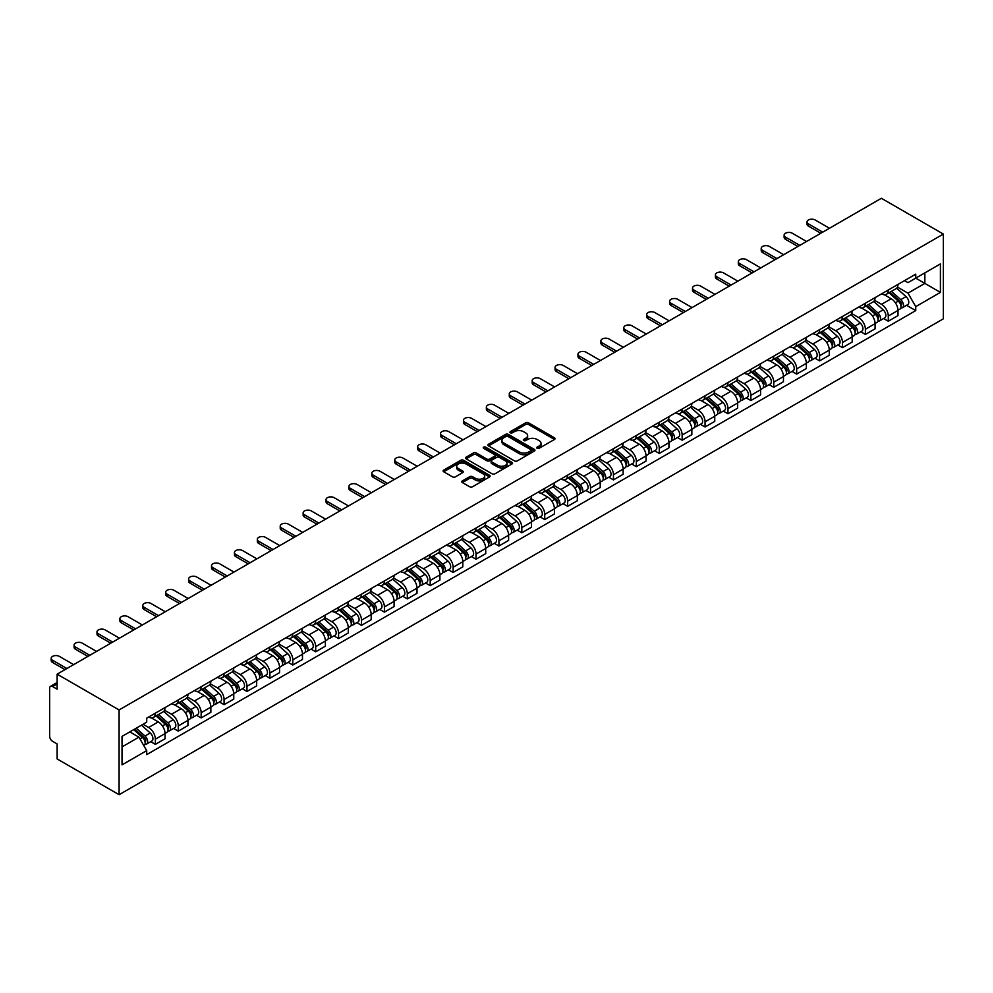 <?xml version="1.0" encoding="UTF-8"?>
<svg xmlns="http://www.w3.org/2000/svg" width="993" height="993" viewBox="0 0 993 993"><rect width="100%" height="100%" fill="white"/><g stroke="black" fill="none" stroke-linecap="round" stroke-linejoin="round"><path stroke-width="1.49" d="M537.139 448.29A1.427 0.819 0 0 0 539.149 448.29L554.466 439.452A2.036 1.179 0 0 0 555.062 438.621A2.036 1.179 0 0 0 554.466 437.789L528.524 422.807A2.036 1.179 0 0 0 525.645 422.807L510.328 431.657A1.427 0.819 0 0 0 512.351 432.811L514.337 431.67A6.517 3.761 0 0 1 523.559 431.67L525.719 432.923A6.517 3.761 0 0 1 527.631 435.579A6.517 3.761 0 0 1 525.719 438.248L523.733 439.39A1.427 0.819 0 0 0 525.756 440.557L527.73 439.415A6.517 3.761 0 0 1 536.952 439.415L539.125 440.656A6.517 3.761 0 0 1 541.024 443.325A6.517 3.761 0 0 1 539.125 445.981L537.139 447.123A1.427 0.819 0 0 0 537.139 448.29L537.139 447.123M462.378 480.885A2.036 1.179 0 0 0 461.782 481.717A2.036 1.179 0 0 0 462.378 482.548L469.652 486.756A2.036 1.179 0 0 0 472.544 486.756L489.549 476.938A2.036 1.179 0 0 0 490.145 476.106A2.036 1.179 0 0 0 489.549 475.275L463.607 460.293A2.036 1.179 0 0 0 460.715 460.293L443.71 470.111A2.036 1.179 0 0 0 443.114 470.943A2.036 1.179 0 0 0 443.71 471.774L452.51 476.851A2.036 1.179 0 0 0 455.39 476.851L462.664 472.656A2.036 1.179 0 0 0 463.259 471.824A2.036 1.179 0 0 0 462.664 470.98L458.307 468.473A5.449 3.153 0 0 1 456.706 466.238A5.449 3.153 0 0 1 460.069 463.334A5.449 3.153 0 0 1 466.015 464.016L483.094 473.872A5.449 3.153 0 0 1 484.696 476.106A5.449 3.153 0 0 1 481.32 479.011A5.449 3.153 0 0 1 475.386 478.328L472.544 476.69A2.036 1.179 0 0 0 469.652 476.69L462.378 480.885L462.378 482.548M119.098 709.945L57.135 674.173L881.387 198.29L943.35 234.063L119.098 709.945L119.098 794.71L943.35 318.827L943.35 234.063M514.473 460.876A2.036 1.179 0 0 0 517.353 460.876L534.358 451.058A2.036 1.179 0 0 0 534.954 450.226A2.036 1.179 0 0 0 534.358 449.395L508.428 434.413A2.036 1.179 0 0 0 505.536 434.413L488.531 444.231A2.036 1.179 0 0 0 487.935 445.063A2.036 1.179 0 0 0 488.531 445.894L514.473 460.876M484.137 448.6A1.427 0.819 0 0 1 485.577 448.799L485.577 447.111L511.954 462.328A2.036 1.179 0 0 1 512.549 463.16A2.036 1.179 0 0 1 511.954 463.992L494.948 473.81A2.036 1.179 0 0 1 492.069 473.81L466.127 458.84L473.4 454.67L473.4 452.969L466.127 457.177A2.036 1.179 0 0 0 465.531 458.009A2.036 1.179 0 0 0 466.127 458.84L466.127 457.177M473.4 454.67A2.036 1.179 0 0 1 476.28 454.67L476.28 452.969A2.036 1.179 0 0 0 473.4 452.969M476.28 452.969L486.806 459.051A2.036 1.179 0 0 0 489.686 459.051L494.514 456.259A2.036 1.179 0 0 0 495.11 455.427A2.036 1.179 0 0 0 494.514 454.595L483.566 448.265A1.427 0.819 0 0 1 485.577 447.111M57.135 674.173L57.135 689.179L52.592 686.548A4.158 2.396 -120 0 0 50.506 686.337A4.158 2.396 -120 0 0 49.65 688.236L49.65 736.223A4.158 2.396 -120 0 0 52.592 741.312L57.135 743.931L57.135 758.937L119.098 794.71M888.288 290.006A9.545 5.511 60 0 1 886.315 294.3L896.009 288.702A9.545 5.511 -120 0 0 897.982 284.42M874.535 300.296L881.536 304.33A9.545 5.511 60 0 1 888.288 316.035L897.982 310.437A9.545 5.511 -120 0 0 891.23 298.744L884.291 294.735M897.982 310.437L897.982 315.613L888.288 321.198L883.646 318.517M886.315 294.3A9.545 5.511 60 0 1 881.61 293.866M888.288 316.035L888.288 321.198M865.387 303.237A9.545 5.511 60 0 1 863.413 307.52L873.095 301.922A9.545 5.511 -120 0 0 875.081 297.639M860.745 331.749L865.387 334.43L875.081 328.832L875.081 323.656A9.545 5.511 -120 0 0 868.329 311.963L861.39 307.954M863.413 307.52A9.545 5.511 60 0 1 858.709 307.085M851.634 313.515L858.635 317.561A9.545 5.511 60 0 1 865.387 329.254L865.387 334.43M842.486 316.457A9.545 5.511 60 0 1 840.5 320.739L850.194 315.153A9.545 5.511 -120 0 0 852.168 310.859M837.844 344.968L842.486 347.649L852.18 342.051L852.18 336.888A9.545 5.511 -120 0 0 845.415 325.183L838.489 321.186M840.5 320.739A9.545 5.511 60 0 1 835.808 320.317M828.733 326.747L835.734 330.781A9.545 5.511 60 0 1 842.486 342.486L842.486 347.649M819.585 329.676A9.545 5.511 60 0 1 817.599 333.971L827.293 328.373A9.545 5.511 -120 0 0 829.267 324.09M814.93 358.188L819.585 360.869L829.267 355.283L829.267 350.107A9.545 5.511 -120 0 0 822.514 338.414L815.576 334.405M817.599 333.971A9.545 5.511 60 0 1 812.895 333.536M805.832 339.966L812.82 344A9.545 5.511 60 0 1 819.585 355.705L819.585 360.869M796.671 342.908A9.545 5.511 60 0 1 794.698 347.19L804.392 341.592A9.545 5.511 -120 0 0 806.366 337.31M792.029 371.419L796.671 374.1L806.366 368.502L806.366 363.326A9.545 5.511 -120 0 0 799.613 351.634L792.675 347.624M794.698 347.19A9.545 5.511 60 0 1 789.994 346.756M782.918 353.185L789.919 357.232A9.545 5.511 60 0 1 796.671 368.924L796.671 374.1M773.77 356.127A9.545 5.511 60 0 1 771.797 360.409L781.479 354.824A9.545 5.511 -120 0 0 783.465 350.529M769.128 384.639L773.77 387.32L783.465 381.722L783.465 376.558A9.545 5.511 -120 0 0 776.712 364.853L769.774 360.856M771.797 360.409A9.545 5.511 60 0 1 767.092 359.987M760.017 366.417L767.018 370.451A9.545 5.511 60 0 1 773.77 382.156L773.77 387.32M750.869 369.346A9.545 5.511 60 0 1 748.883 373.641L758.578 368.043A9.545 5.511 -120 0 0 760.564 363.761M746.227 397.858L750.869 400.539L760.564 394.953L760.564 389.777A9.545 5.511 -120 0 0 753.799 378.085L746.873 374.076M748.883 373.641A9.545 5.511 60 0 1 744.191 373.207M737.116 379.636L744.117 383.67A9.545 5.511 60 0 1 750.869 395.375L750.869 400.539M727.968 382.578A9.545 5.511 60 0 1 725.982 386.86L735.676 381.262A9.545 5.511 -120 0 0 737.65 376.98M723.314 411.09L727.968 413.771L737.65 408.173L737.65 403.009A9.545 5.511 -120 0 0 730.898 391.304L723.959 387.295M725.982 386.86A9.545 5.511 60 0 1 721.278 386.426M714.215 392.856L721.203 396.902A9.545 5.511 60 0 1 727.968 408.595L727.968 413.771M705.055 395.797A9.545 5.511 60 0 1 703.081 400.08L712.775 394.494A9.545 5.511 -120 0 0 714.749 390.199M700.413 424.309L705.055 426.99L714.749 421.392L714.749 416.228A9.545 5.511 -120 0 0 707.997 404.523L701.058 400.527M703.081 400.08A9.545 5.511 60 0 1 698.377 399.658M691.302 406.087L698.302 410.121A9.545 5.511 60 0 1 705.055 421.826L705.055 426.99M682.154 409.017A9.545 5.511 60 0 1 680.18 413.311L689.862 407.713A9.545 5.511 -120 0 0 691.848 403.431M677.511 437.528L682.154 440.209L691.848 434.624L691.848 429.448A9.545 5.511 -120 0 0 685.096 417.755L678.157 413.746M680.18 413.311A9.545 5.511 60 0 1 675.476 412.877M668.401 419.307L675.401 423.341A9.545 5.511 60 0 1 682.154 435.046L682.154 440.209M659.253 422.248A9.545 5.511 60 0 1 657.279 426.531L666.961 420.933A9.545 5.511 -120 0 0 668.947 416.65M654.61 450.76L659.253 453.441L668.947 447.843L668.947 442.679A9.545 5.511 -120 0 0 662.182 430.974L655.256 426.965M657.279 426.531A9.545 5.511 60 0 1 652.575 426.096M645.5 432.526L652.5 436.572A9.545 5.511 60 0 1 659.253 448.265L659.253 453.441M636.352 435.468A9.545 5.511 60 0 1 634.366 439.75L644.06 434.164A9.545 5.511 -120 0 0 646.033 429.87M631.697 463.979L636.352 466.66L646.033 461.062L646.033 455.899A9.545 5.511 -120 0 0 639.281 444.194L632.342 440.197M634.366 439.75A9.545 5.511 60 0 1 629.661 439.328M622.599 445.758L629.599 449.792A9.545 5.511 60 0 1 636.352 461.497L636.352 466.66M613.438 448.687A9.545 5.511 60 0 1 611.465 452.982L621.159 447.384A9.545 5.511 -120 0 0 623.132 443.101M608.796 477.199L613.438 479.892L623.132 474.294L623.132 469.118A9.545 5.511 -120 0 0 616.38 457.425L609.441 453.416M611.465 452.982A9.545 5.511 60 0 1 606.76 452.547M599.685 458.977L606.686 463.023A9.545 5.511 60 0 1 613.438 474.716L613.438 479.892M590.537 461.919A9.545 5.511 60 0 1 588.564 466.201L598.245 460.603A9.545 5.511 -120 0 0 600.231 456.321M585.895 490.43L590.537 493.111L600.231 487.513L600.231 482.35A9.545 5.511 -120 0 0 593.479 470.645L586.54 466.648M588.564 466.201A9.545 5.511 60 0 1 583.859 465.767M576.784 472.196L583.785 476.243A9.545 5.511 60 0 1 590.537 487.935L590.537 493.111M567.636 475.138A9.545 5.511 60 0 1 565.662 479.42L575.344 473.835A9.545 5.511 -120 0 0 577.33 469.54M562.994 503.65L567.636 506.331L577.33 500.733L577.33 495.569A9.545 5.511 -120 0 0 570.565 483.864L563.639 479.867M565.662 479.42A9.545 5.511 60 0 1 560.958 478.998M553.883 485.428L560.884 489.462A9.545 5.511 60 0 1 567.636 501.167L567.636 506.331M544.735 488.357A9.545 5.511 60 0 1 542.749 492.652L552.443 487.054A9.545 5.511 -120 0 0 554.417 482.772M540.08 516.869L544.735 519.562L554.417 513.964L554.417 508.788A9.545 5.511 -120 0 0 547.664 497.096L540.726 493.087M542.749 492.652A9.545 5.511 60 0 1 538.045 492.218M530.982 498.647L537.983 502.694A9.545 5.511 60 0 1 544.735 514.386L544.735 519.562M521.821 501.589A9.545 5.511 60 0 1 519.848 505.871L529.542 500.273A9.545 5.511 -120 0 0 531.516 495.991M517.179 530.101L521.821 532.782L531.516 527.184L531.516 522.02A9.545 5.511 -120 0 0 524.763 510.315L517.825 506.318M519.848 505.871A9.545 5.511 60 0 1 515.144 505.437M508.068 511.867L515.069 515.913A9.545 5.511 60 0 1 521.821 527.606L521.821 532.782M498.92 514.808A9.545 5.511 60 0 1 496.947 519.103L506.629 513.505A9.545 5.511 -120 0 0 508.615 509.21M494.278 543.32L498.92 546.001L508.615 540.415L508.615 535.239A9.545 5.511 -120 0 0 501.862 523.534L494.924 519.538M496.947 519.103A9.545 5.511 60 0 1 492.243 518.669M485.167 525.098L492.168 529.132A9.545 5.511 60 0 1 498.92 540.837L498.92 546.001M476.019 528.028A9.545 5.511 60 0 1 474.046 532.322L483.728 526.724A9.545 5.511 -120 0 0 485.714 522.442M471.377 556.539L476.019 559.233L485.714 553.635L485.714 548.459A9.545 5.511 -120 0 0 478.949 536.766L472.023 532.757M474.046 532.322A9.545 5.511 60 0 1 469.341 531.888M462.266 538.318L469.267 542.364A9.545 5.511 60 0 1 476.019 554.057L476.019 559.233M453.118 541.259A9.545 5.511 60 0 1 451.132 545.542L460.826 539.944A9.545 5.511 -120 0 0 462.8 535.661M448.464 569.771L453.118 572.452L462.8 566.854L462.8 561.69A9.545 5.511 -120 0 0 456.048 549.985L449.109 545.989M451.132 545.542A9.545 5.511 60 0 1 446.44 545.107M439.365 551.537L446.366 555.583A9.545 5.511 60 0 1 453.118 567.276L453.118 572.452M430.205 554.479A9.545 5.511 60 0 1 428.231 558.774L437.925 553.175A9.545 5.511 -120 0 0 439.899 548.881M425.563 582.99L430.205 585.671L439.899 580.086L439.899 574.91A9.545 5.511 -120 0 0 433.147 563.217L426.208 559.208M428.231 558.774A9.545 5.511 60 0 1 423.527 558.339M416.452 564.769L423.452 568.803A9.545 5.511 60 0 1 430.205 580.508L430.205 585.671M407.304 567.698A9.545 5.511 60 0 1 405.33 571.993L415.024 566.395A9.545 5.511 -120 0 0 416.998 562.112M402.661 596.21L407.304 598.903L416.998 593.305L416.998 588.129A9.545 5.511 -120 0 0 410.246 576.436L403.307 572.427M405.33 571.993A9.545 5.511 60 0 1 400.626 571.558M393.551 577.988L400.551 582.035A9.545 5.511 60 0 1 407.304 593.727L407.304 598.903M384.403 580.93A9.545 5.511 60 0 1 382.429 585.212L392.111 579.614A9.545 5.511 -120 0 0 394.097 575.332M379.76 609.441L384.403 612.122L394.097 606.524L394.097 601.361A9.545 5.511 -120 0 0 387.344 589.656L380.406 585.659M382.429 585.212A9.545 5.511 60 0 1 377.725 584.778M370.65 591.207L377.65 595.254A9.545 5.511 60 0 1 384.403 606.946L384.403 612.122M361.502 594.149A9.545 5.511 60 0 1 359.516 598.444L369.21 592.846A9.545 5.511 -120 0 0 371.183 588.551M356.847 622.661L361.502 625.342L371.183 619.756L371.183 614.58A9.545 5.511 -120 0 0 364.431 602.888L357.492 598.878M359.516 598.444A9.545 5.511 60 0 1 354.824 598.009M347.749 604.439L354.749 608.473A9.545 5.511 60 0 1 361.502 620.178L361.502 625.342M338.588 607.368A9.545 5.511 60 0 1 336.615 611.663L346.309 606.065A9.545 5.511 -120 0 0 348.282 601.783M333.946 635.892L338.588 638.573L348.282 632.975L348.282 627.799A9.545 5.511 -120 0 0 341.53 616.107L334.591 612.098M336.615 611.663A9.545 5.511 60 0 1 331.91 611.229M324.848 617.658L331.836 621.705A9.545 5.511 60 0 1 338.588 633.397L338.588 638.573M315.687 620.6A9.545 5.511 60 0 1 313.714 624.882L323.408 619.297A9.545 5.511 -120 0 0 325.381 615.002M311.045 649.112L315.687 651.793L325.381 646.195L325.381 641.031A9.545 5.511 -120 0 0 318.629 629.326L311.69 625.329M313.714 624.882A9.545 5.511 60 0 1 309.009 624.46M301.934 630.878L308.935 634.924A9.545 5.511 60 0 1 315.687 646.617L315.687 651.793M292.786 633.819A9.545 5.511 60 0 1 290.812 638.114L300.494 632.516A9.545 5.511 -120 0 0 302.48 628.221M288.144 662.331L292.786 665.012L302.48 659.426L302.48 654.25A9.545 5.511 -120 0 0 295.728 642.558L288.789 638.549M290.812 638.114A9.545 5.511 60 0 1 286.108 637.68M279.033 644.109L286.034 648.144A9.545 5.511 60 0 1 292.786 659.849L292.786 665.012M269.885 647.051A9.545 5.511 60 0 1 267.899 651.334L277.593 645.735A9.545 5.511 -120 0 0 279.567 641.453M265.23 675.563L269.885 678.244L279.567 672.646L279.567 667.47A9.545 5.511 -120 0 0 272.814 655.777L265.888 651.768M267.899 651.334A9.545 5.511 60 0 1 263.207 650.899M256.132 657.329L263.133 661.375A9.545 5.511 60 0 1 269.885 673.068L269.885 678.244M246.972 660.271A9.545 5.511 60 0 1 244.998 664.553L254.692 658.967A9.545 5.511 -120 0 0 256.666 654.672M242.329 688.782L246.972 691.463L256.666 685.865L256.666 680.701A9.545 5.511 -120 0 0 249.913 668.997L242.975 665M244.998 664.553A9.545 5.511 60 0 1 240.294 664.131M233.231 670.548L240.219 674.595A9.545 5.511 60 0 1 246.972 686.287L246.972 691.463M224.07 673.49A9.545 5.511 60 0 1 222.097 677.785L231.791 672.187A9.545 5.511 -120 0 0 233.765 667.892M219.428 702.001L224.07 704.682L233.765 699.097L233.765 693.921A9.545 5.511 -120 0 0 227.012 682.228L220.074 678.219M222.097 677.785A9.545 5.511 60 0 1 217.393 677.35M210.317 683.78L217.318 687.814A9.545 5.511 60 0 1 224.07 699.519L224.07 704.682M201.169 686.722A9.545 5.511 60 0 1 199.196 691.004L208.878 685.406A9.545 5.511 -120 0 0 210.864 681.124M196.527 715.233L201.169 717.914L210.864 712.316L210.864 707.14A9.545 5.511 -120 0 0 204.111 695.448L197.173 691.438M199.196 691.004A9.545 5.511 60 0 1 194.491 690.569M187.416 696.999L194.417 701.046A9.545 5.511 60 0 1 201.169 712.738L201.169 717.914M178.268 699.941A9.545 5.511 60 0 1 176.282 704.223L185.976 698.638A9.545 5.511 -120 0 0 187.95 694.343M173.614 728.452L178.268 731.133L187.95 725.535L187.95 720.372A9.545 5.511 -120 0 0 181.198 708.667L174.272 704.67M176.282 704.223A9.545 5.511 60 0 1 171.59 703.801M164.515 710.218L171.516 714.265A9.545 5.511 60 0 1 178.268 725.957L178.268 731.133M155.355 713.16A9.545 5.511 60 0 1 153.381 717.455L163.075 711.857A9.545 5.511 -120 0 0 165.049 707.562M150.713 741.672L155.367 744.353L165.049 738.767L165.049 733.591A9.545 5.511 -120 0 0 158.297 721.899L151.358 717.889M153.381 717.455A9.545 5.511 60 0 1 148.677 717.02M143.029 724.269L148.602 727.484A9.545 5.511 60 0 1 155.367 739.189L155.367 744.353M904.511 280.647L907.962 282.633L940.408 263.902L924.855 272.889L924.855 283.402L907.962 293.146L897.449 287.076M122.027 746.897L138.921 737.154L146.703 750.634L122.027 764.871L122.027 736.384L146.703 722.147L146.703 718.162L915.745 274.155L915.745 278.139L940.408 292.389L915.745 306.626L907.962 293.146M940.408 263.902L940.408 292.389M146.703 750.634L146.703 754.618L915.745 310.61L915.745 306.626M138.921 737.154L129.81 731.891M906.547 305.298L915.745 310.61M537.709 448.488L539.125 447.682A6.517 3.761 0 0 0 541.024 445.013L541.024 443.325M527.631 435.579L527.631 437.28A6.517 3.761 0 0 1 525.719 439.936L524.304 440.755M554.466 437.789L554.466 439.452L528.524 424.507A2.036 1.179 0 0 0 525.645 424.507L510.899 433.022M534.358 449.395L534.358 451.058L508.428 436.113A2.036 1.179 0 0 0 505.536 436.113L488.556 445.919L488.531 444.231M530.759 450.81A1.427 0.819 0 0 0 530.759 449.643L507.994 436.498A1.427 0.819 0 0 0 505.971 436.498L503.885 437.702A6.517 3.761 0 0 0 501.974 440.371A6.517 3.761 0 0 0 503.885 443.027L519.451 452.014A6.517 3.761 0 0 0 528.673 452.014L530.759 450.81L530.759 452.51A1.427 0.819 0 0 0 531.181 451.927L531.181 450.226M501.974 440.371L501.974 442.059A6.517 3.761 0 0 0 503.885 444.727L503.885 443.027M530.759 452.51L528.673 453.714A6.517 3.761 0 0 1 519.451 453.714L503.885 444.727M476.28 454.67L486.806 460.74A2.036 1.179 0 0 0 489.686 460.74L494.514 457.959A2.036 1.179 0 0 0 495.11 457.128L495.11 455.427M485.577 448.799L511.929 464.016M497.716 465.345A5.449 3.153 0 0 0 503.662 466.027A5.449 3.153 0 0 0 507.026 463.123A5.449 3.153 0 0 0 505.437 460.901L499.417 457.425A2.036 1.179 0 0 0 496.537 457.425L491.709 460.206A2.036 1.179 0 0 0 491.113 461.037A2.036 1.179 0 0 0 491.709 461.869L497.716 465.345L497.716 467.045A5.449 3.153 0 0 0 503.662 467.728A5.449 3.153 0 0 0 507.026 464.823L507.026 463.123M491.113 461.037L491.113 462.738A2.036 1.179 0 0 0 491.709 463.57L491.709 461.869M497.716 467.045L491.709 463.57M484.696 476.106L484.696 477.794A5.449 3.153 0 0 1 481.32 480.711A5.449 3.153 0 0 1 475.386 480.029L472.544 478.378A2.036 1.179 0 0 0 469.652 478.378L462.403 482.561M456.706 466.238L456.706 467.939A5.449 3.153 0 0 0 458.307 470.161L458.307 468.473M462.639 472.668L458.307 470.161M489.512 476.95L463.607 461.993A2.036 1.179 0 0 0 460.715 461.993L443.747 471.787M888.958 292.774L898.293 301.102A5.188 2.991 60 0 1 899.919 309.121L897.982 310.25M889.207 292.997L893.601 295.529M889.902 292.227L900.279 301.5A2.495 1.44 60 0 1 901.061 305.347A2.495 1.44 60 0 1 900.837 305.434M891.453 291.334L900.788 299.663A5.188 2.991 60 0 1 902.414 307.681A5.188 2.991 60 0 1 900.85 307.855M896.654 288.206L906.063 296.609A5.188 2.991 60 0 1 907.701 304.64L902.414 307.681M820.826 233.256L808.426 226.094A4.779 2.756 180 0 1 807.024 224.145L807.024 221.936A4.779 2.756 -0 0 0 808.426 223.897L822.738 232.151M829.49 228.253L815.179 219.987A4.779 2.756 -0 0 0 809.965 219.391A4.779 2.756 -0 0 0 807.024 221.936M866.045 305.993L875.379 314.322A5.188 2.991 60 0 1 877.018 322.353L875.081 323.47M866.293 306.216L870.687 308.749M866.988 305.447L877.378 314.719A2.495 1.44 60 0 1 878.16 318.567A2.495 1.44 60 0 1 877.936 318.666M868.552 304.553L877.874 312.882A5.188 2.991 60 0 1 879.513 320.913A5.188 2.991 60 0 1 877.936 321.074M873.753 301.425L883.162 309.828A5.188 2.991 60 0 1 884.8 317.859L879.513 320.913M843.144 319.225L852.478 327.553A5.188 2.991 60 0 1 854.104 335.572L852.168 336.689M843.392 319.436L847.786 321.98M844.087 318.679L854.476 327.938A2.495 1.44 60 0 1 855.258 331.799A2.495 1.44 60 0 1 855.023 331.885M845.639 317.772L854.973 326.101A5.188 2.991 60 0 1 856.599 334.132A5.188 2.991 60 0 1 855.035 334.306M850.852 314.657L860.261 323.06A5.188 2.991 60 0 1 861.887 331.079L856.599 334.132M797.925 246.475L785.513 239.313A4.779 2.756 180 0 1 784.122 237.364L784.122 235.167A4.779 2.756 -0 0 0 785.513 237.116L799.837 245.383M806.589 241.485L792.265 233.218A4.779 2.756 -0 0 0 787.064 232.623A4.779 2.756 -0 0 0 784.122 235.167M775.024 259.707L762.612 252.545A4.779 2.756 180 0 1 761.209 250.596L761.209 248.387A4.779 2.756 -0 0 0 762.612 250.335L776.923 258.602M783.676 254.704L769.364 246.438A4.779 2.756 -0 0 0 764.163 245.842A4.779 2.756 -0 0 0 761.209 248.387M820.243 332.444L829.577 340.773A5.188 2.991 60 0 1 831.203 348.804L829.267 349.921M820.491 332.667L824.885 335.2M821.186 331.898L831.563 341.17A2.495 1.44 60 0 1 832.345 345.018A2.495 1.44 60 0 1 832.122 345.105M822.738 331.004L832.072 339.333A5.188 2.991 60 0 1 833.698 347.351A5.188 2.991 60 0 1 832.134 347.525M827.939 327.876L837.36 336.279A5.188 2.991 60 0 1 838.986 344.31L833.698 347.351M797.342 345.663L806.676 353.992A5.188 2.991 60 0 1 808.302 362.023L806.366 363.14M797.59 345.887L801.984 348.419M798.285 345.117L808.662 354.389A2.495 1.44 60 0 1 809.444 358.237A2.495 1.44 60 0 1 809.221 358.336M799.837 344.223L809.171 352.552A5.188 2.991 60 0 1 810.797 360.583A5.188 2.991 60 0 1 809.233 360.744M805.038 341.096L814.459 349.499A5.188 2.991 60 0 1 816.085 357.53L810.797 360.583M774.428 358.895L783.762 367.224A5.188 2.991 60 0 1 785.401 375.242L783.465 376.359M774.677 359.106L779.071 361.651M775.372 358.349L785.761 367.609A2.495 1.44 60 0 1 786.543 371.469A2.495 1.44 60 0 1 786.319 371.556M776.936 357.443L786.257 365.772A5.188 2.991 60 0 1 787.896 373.802A5.188 2.991 60 0 1 786.319 373.976M782.136 354.327L791.545 362.73A5.188 2.991 60 0 1 793.184 370.749L787.896 373.802M752.111 272.926L739.711 265.764A4.779 2.756 180 0 1 738.308 263.815L738.308 261.618A4.779 2.756 -0 0 0 739.711 263.567L754.022 271.821M760.775 267.924L746.463 259.657A4.779 2.756 -0 0 0 741.262 259.061A4.779 2.756 -0 0 0 738.308 261.618M729.21 286.158L716.809 278.983A4.779 2.756 180 0 1 715.407 277.035L715.407 274.838A4.779 2.756 -0 0 0 716.809 276.786L731.121 285.053M737.873 281.156L723.562 272.889A4.779 2.756 -0 0 0 718.349 272.293A4.779 2.756 -0 0 0 715.407 274.838M706.308 299.377L693.896 292.215A4.779 2.756 180 0 1 692.506 290.266L692.506 288.057A4.779 2.756 -0 0 0 693.896 290.006L708.22 298.272M714.972 294.375L700.661 286.108A4.779 2.756 -0 0 0 695.448 285.512A4.779 2.756 -0 0 0 692.506 288.057M683.407 312.596L670.995 305.434A4.779 2.756 180 0 1 669.592 303.486L669.592 301.289A4.779 2.756 -0 0 0 670.995 303.237L685.307 311.492M692.071 307.594L677.747 299.327A4.779 2.756 -0 0 0 672.546 298.732A4.779 2.756 -0 0 0 669.592 301.289M660.494 325.828L648.094 318.654A4.779 2.756 180 0 1 646.691 316.705L646.691 314.508A4.779 2.756 -0 0 0 648.094 316.457L662.405 324.723M669.158 320.826L654.846 312.559A4.779 2.756 -0 0 0 649.645 311.963A4.779 2.756 -0 0 0 646.691 314.508M637.593 339.047L625.193 331.885A4.779 2.756 180 0 1 623.79 329.937L623.79 327.727A4.779 2.756 -0 0 0 625.193 329.676L639.504 337.943M646.257 334.045L631.945 325.778A4.779 2.756 -0 0 0 626.732 325.183A4.779 2.756 -0 0 0 623.79 327.727M614.692 352.267L602.279 345.105A4.779 2.756 180 0 1 600.889 343.156L600.889 340.959A4.779 2.756 -0 0 0 602.279 342.908L616.603 351.162M623.356 347.265L609.044 338.998A4.779 2.756 -0 0 0 603.831 338.402A4.779 2.756 -0 0 0 600.889 340.959M591.791 365.498L579.378 358.336A4.779 2.756 180 0 1 577.976 356.375L577.976 354.178A4.779 2.756 -0 0 0 579.378 356.127L593.69 364.394M600.455 360.496L586.131 352.23A4.779 2.756 -0 0 0 580.93 351.634A4.779 2.756 -0 0 0 577.976 354.178M568.877 378.718L556.477 371.556A4.779 2.756 180 0 1 555.075 369.607L555.075 367.398A4.779 2.756 -0 0 0 556.477 369.346L570.789 377.613M577.541 373.716L563.23 365.449A4.779 2.756 -0 0 0 558.029 364.853A4.779 2.756 -0 0 0 555.075 367.398M545.976 391.937L533.576 384.775A4.779 2.756 180 0 1 532.174 382.826L532.174 380.629A4.779 2.756 -0 0 0 533.576 382.578L547.888 390.832M554.64 386.935L540.329 378.681A4.779 2.756 -0 0 0 535.128 378.072A4.779 2.756 -0 0 0 532.174 380.629M523.075 405.169L510.663 398.007A4.779 2.756 180 0 1 509.272 396.046L509.272 393.849A4.779 2.756 -0 0 0 510.663 395.797L524.987 404.064M531.739 400.167L517.427 391.9A4.779 2.756 -0 0 0 512.214 391.304A4.779 2.756 -0 0 0 509.272 393.849M500.174 418.388L487.762 411.226A4.779 2.756 180 0 1 486.371 409.277L486.371 407.068A4.779 2.756 -0 0 0 487.762 409.017L502.073 417.283M508.838 413.386L494.514 405.119A4.779 2.756 -0 0 0 489.313 404.523A4.779 2.756 -0 0 0 486.371 407.068M477.261 431.607L464.861 424.445A4.779 2.756 180 0 1 463.458 422.497L463.458 420.3A4.779 2.756 -0 0 0 464.861 422.248L479.172 430.503M485.925 426.605L471.613 418.351A4.779 2.756 -0 0 0 466.412 417.743A4.779 2.756 -0 0 0 463.458 420.3M454.36 444.839L441.959 437.677A4.779 2.756 180 0 1 440.557 435.728L440.557 433.519A4.779 2.756 -0 0 0 441.959 435.468L456.271 443.734M463.023 439.837L448.712 431.57A4.779 2.756 -0 0 0 443.511 430.974A4.779 2.756 -0 0 0 440.557 433.519M431.459 458.058L419.046 450.896A4.779 2.756 180 0 1 417.656 448.948L417.656 446.738A4.779 2.756 -0 0 0 419.046 448.687L433.37 456.954M440.122 453.056L425.811 444.79A4.779 2.756 -0 0 0 420.598 444.194A4.779 2.756 -0 0 0 417.656 446.738M408.557 471.278L396.145 464.116A4.779 2.756 180 0 1 394.755 462.167L394.755 459.97A4.779 2.756 -0 0 0 396.145 461.919L410.457 470.185M417.221 466.276L402.897 458.021A4.779 2.756 -0 0 0 397.696 457.413A4.779 2.756 -0 0 0 394.755 459.97M385.644 484.51L373.244 477.348A4.779 2.756 180 0 1 371.841 475.399L371.841 473.189A4.779 2.756 -0 0 0 373.244 475.138L387.555 483.405M394.308 479.507L379.996 471.241A4.779 2.756 -0 0 0 374.795 470.645A4.779 2.756 -0 0 0 371.841 473.189M362.743 497.729L350.343 490.567A4.779 2.756 180 0 1 348.94 488.618L348.94 486.409A4.779 2.756 -0 0 0 350.343 488.357L364.654 496.624M371.407 492.727L357.095 484.46A4.779 2.756 -0 0 0 351.894 483.864A4.779 2.756 -0 0 0 348.94 486.409M339.842 510.948L327.429 503.786A4.779 2.756 180 0 1 326.039 501.837L326.039 499.64A4.779 2.756 -0 0 0 327.429 501.589L341.753 509.856M348.506 505.946L334.194 497.692A4.779 2.756 -0 0 0 328.981 497.083A4.779 2.756 -0 0 0 326.039 499.64M751.527 372.114L760.861 380.443A5.188 2.991 60 0 1 762.487 388.474L760.551 389.591M751.775 372.338L756.17 374.87M752.471 371.568L762.86 380.84A2.495 1.44 60 0 1 763.642 384.688A2.495 1.44 60 0 1 763.406 384.775M754.022 370.674L763.356 379.003A5.188 2.991 60 0 1 764.982 387.022A5.188 2.991 60 0 1 763.418 387.196M759.235 367.547L768.644 375.95A5.188 2.991 60 0 1 770.27 383.981L764.982 387.022M728.626 385.334L737.96 393.662A5.188 2.991 60 0 1 739.586 401.693L737.65 402.81M728.874 385.557L733.268 388.089M729.57 384.787L739.946 394.06A2.495 1.44 60 0 1 740.741 397.908A2.495 1.44 60 0 1 740.505 398.007M731.121 383.894L740.455 392.223A5.188 2.991 60 0 1 742.081 400.253A5.188 2.991 60 0 1 740.517 400.415M736.322 380.766L745.743 389.169A5.188 2.991 60 0 1 747.369 397.2L742.081 400.253M705.725 398.565L715.059 406.894A5.188 2.991 60 0 1 716.685 414.913L714.749 416.03M705.973 398.776L710.367 401.321M706.668 398.019L717.045 407.279A2.495 1.44 60 0 1 717.827 411.139A2.495 1.44 60 0 1 717.604 411.226M708.22 397.126L717.554 405.442A5.188 2.991 60 0 1 719.18 413.473A5.188 2.991 60 0 1 717.616 413.647M713.421 393.998L722.842 402.401A5.188 2.991 60 0 1 724.468 410.419L719.18 413.473M682.812 411.785L692.146 420.113A5.188 2.991 60 0 1 693.784 428.144L691.848 429.261M683.06 412.008L687.454 414.54M683.755 411.239L694.144 420.511A2.495 1.44 60 0 1 694.926 424.359A2.495 1.44 60 0 1 694.703 424.445M685.319 410.345L694.641 418.674A5.188 2.991 60 0 1 696.279 426.692A5.188 2.991 60 0 1 694.703 426.866M690.52 407.217L699.928 415.62A5.188 2.991 60 0 1 701.567 423.651L696.279 426.692M659.911 425.004L669.245 433.333A5.188 2.991 60 0 1 670.871 441.364L668.934 442.481M660.159 425.227L664.553 427.76M660.854 424.458L671.243 433.73A2.495 1.44 60 0 1 672.025 437.578A2.495 1.44 60 0 1 671.789 437.677M662.405 423.564L671.74 431.893A5.188 2.991 60 0 1 673.378 439.924A5.188 2.991 60 0 1 671.802 440.085M667.619 420.436L677.027 428.839A5.188 2.991 60 0 1 678.653 436.87L673.378 439.924M637.01 438.236L646.344 446.565A5.188 2.991 60 0 1 647.97 454.583L646.033 455.7M637.258 438.447L641.652 440.991M637.953 437.69L648.342 446.949A2.495 1.44 60 0 1 649.124 450.81A2.495 1.44 60 0 1 648.888 450.896M639.504 436.796L648.839 445.112A5.188 2.991 60 0 1 650.465 453.143A5.188 2.991 60 0 1 648.901 453.317M644.705 433.668L654.126 442.071A5.188 2.991 60 0 1 655.752 450.09L650.465 453.143M614.108 451.455L623.443 459.784A5.188 2.991 60 0 1 625.069 467.815L623.132 468.932M614.357 451.678L618.751 454.211M615.052 450.909L625.429 460.181A2.495 1.44 60 0 1 626.211 464.029A2.495 1.44 60 0 1 625.987 464.116M616.603 450.015L625.938 458.344A5.188 2.991 60 0 1 627.564 466.362A5.188 2.991 60 0 1 626 466.536M621.804 446.887L631.225 455.291A5.188 2.991 60 0 1 632.851 463.321L627.564 466.362M591.207 464.674L600.529 473.003A5.188 2.991 60 0 1 602.168 481.034L600.231 482.151M591.443 464.898L595.837 467.43M592.138 464.141L602.528 473.4A2.495 1.44 60 0 1 603.31 477.261A2.495 1.44 60 0 1 603.086 477.348M593.702 463.234L603.036 471.563A5.188 2.991 60 0 1 604.663 479.594A5.188 2.991 60 0 1 603.086 479.756M598.903 460.119L608.312 468.51A5.188 2.991 60 0 1 609.95 476.541L604.663 479.594M568.294 477.906L577.628 486.235A5.188 2.991 60 0 1 579.254 494.253L577.318 495.37M568.542 478.117L572.936 480.662M569.237 477.36L579.627 486.62A2.495 1.44 60 0 1 580.409 490.48A2.495 1.44 60 0 1 580.185 490.567M570.789 476.466L580.123 484.795A5.188 2.991 60 0 1 581.761 492.813A5.188 2.991 60 0 1 580.185 492.987M576.002 473.338L585.411 481.742A5.188 2.991 60 0 1 587.037 489.76L581.761 492.813M545.393 491.125L554.727 499.454A5.188 2.991 60 0 1 556.353 507.485L554.417 508.602M545.641 491.349L550.035 493.881M546.336 490.579L556.725 499.851A2.495 1.44 60 0 1 557.507 503.699A2.495 1.44 60 0 1 557.272 503.786M547.888 489.686L557.222 498.014A5.188 2.991 60 0 1 558.848 506.045A5.188 2.991 60 0 1 557.284 506.207M553.089 486.558L562.51 494.961A5.188 2.991 60 0 1 564.136 502.992L558.848 506.045M522.492 504.345L531.826 512.673A5.188 2.991 60 0 1 533.452 520.704L531.516 521.821M522.74 504.568L527.134 507.1M523.435 503.811L533.812 513.071A2.495 1.44 60 0 1 534.594 516.931A2.495 1.44 60 0 1 534.371 517.018M524.987 502.905L534.321 511.234A5.188 2.991 60 0 1 535.947 519.265A5.188 2.991 60 0 1 534.383 519.426M530.188 499.789L539.609 508.18A5.188 2.991 60 0 1 541.235 516.211L535.947 519.265M499.591 517.576L508.912 525.905A5.188 2.991 60 0 1 510.551 533.924L508.615 535.041M499.827 517.787L504.221 520.332M500.522 517.03L510.911 526.29A2.495 1.44 60 0 1 511.693 530.15A2.495 1.44 60 0 1 511.469 530.237M502.086 516.137L511.42 524.465A5.188 2.991 60 0 1 513.046 532.484A5.188 2.991 60 0 1 511.482 532.658M507.286 513.009L516.695 521.412A5.188 2.991 60 0 1 518.334 529.43L513.046 532.484M476.677 530.796L486.011 539.125A5.188 2.991 60 0 1 487.637 547.155L485.701 548.273M476.925 531.019L481.32 533.551M477.621 530.25L488.01 539.522A2.495 1.44 60 0 1 488.792 543.37A2.495 1.44 60 0 1 488.568 543.456M479.172 529.356L488.506 537.685A5.188 2.991 60 0 1 490.145 545.716A5.188 2.991 60 0 1 488.568 545.877M484.385 526.228L493.794 534.631A5.188 2.991 60 0 1 495.42 542.662L490.145 545.716M453.776 544.015L463.11 552.344A5.188 2.991 60 0 1 464.736 560.375L462.8 561.492M454.024 544.238L458.418 546.771M454.72 543.481L465.109 552.741A2.495 1.44 60 0 1 465.891 556.601A2.495 1.44 60 0 1 465.655 556.688M456.271 542.575L465.605 550.904A5.188 2.991 60 0 1 467.231 558.935A5.188 2.991 60 0 1 465.667 559.096M461.472 539.46L470.893 547.851A5.188 2.991 60 0 1 472.519 555.881L467.231 558.935M430.875 557.247L440.209 565.576A5.188 2.991 60 0 1 441.835 573.594L439.899 574.711M431.123 557.458L435.517 560.002M431.818 556.701L442.195 565.96A2.495 1.44 60 0 1 442.977 569.821A2.495 1.44 60 0 1 442.754 569.908M433.37 555.807L442.704 564.136A5.188 2.991 60 0 1 444.33 572.154A5.188 2.991 60 0 1 442.766 572.328M438.571 552.679L447.992 561.082A5.188 2.991 60 0 1 449.618 569.101L444.33 572.154M407.974 570.466L417.296 578.795A5.188 2.991 60 0 1 418.934 586.826L416.998 587.943M408.21 570.69L412.604 573.222M408.905 569.92L419.294 579.192A2.495 1.44 60 0 1 420.076 583.04A2.495 1.44 60 0 1 419.853 583.139M410.469 569.026L419.803 577.355A5.188 2.991 60 0 1 421.429 585.386A5.188 2.991 60 0 1 419.865 585.547M415.67 565.898L425.078 574.302A5.188 2.991 60 0 1 426.717 582.332L421.429 585.386M385.061 583.685L394.395 592.014A5.188 2.991 60 0 1 396.033 600.045L394.084 601.162M385.309 583.909L389.703 586.453M386.004 583.152L396.393 592.411A2.495 1.44 60 0 1 397.175 596.272A2.495 1.44 60 0 1 396.952 596.359M387.555 582.246L396.89 590.574A5.188 2.991 60 0 1 398.528 598.605A5.188 2.991 60 0 1 396.952 598.767M392.769 579.13L402.177 587.521A5.188 2.991 60 0 1 403.803 595.552L398.528 598.605M362.16 596.917L371.494 605.246A5.188 2.991 60 0 1 373.12 613.264L371.183 614.382M362.408 597.141L366.802 599.673M363.103 596.371L373.492 605.643A2.495 1.44 60 0 1 374.274 609.491A2.495 1.44 60 0 1 374.038 609.578M364.654 595.477L373.989 603.806A5.188 2.991 60 0 1 375.615 611.825A5.188 2.991 60 0 1 374.051 611.998M369.855 592.349L379.276 600.753A5.188 2.991 60 0 1 380.902 608.771L375.615 611.825M339.258 610.136L348.593 618.465A5.188 2.991 60 0 1 350.219 626.496L348.282 627.613M339.507 610.36L343.901 612.892M340.202 609.59L350.579 618.862A2.495 1.44 60 0 1 351.361 622.71A2.495 1.44 60 0 1 351.137 622.81M341.753 608.697L351.088 617.025A5.188 2.991 60 0 1 352.714 625.056A5.188 2.991 60 0 1 351.15 625.218M346.954 605.569L356.375 613.972A5.188 2.991 60 0 1 358.001 622.003L352.714 625.056M316.357 623.356L325.679 631.685A5.188 2.991 60 0 1 327.318 639.715L325.381 640.833M316.593 623.579L320.987 626.124M317.288 622.822L327.678 632.082A2.495 1.44 60 0 1 328.46 635.942A2.495 1.44 60 0 1 328.236 636.029M318.852 621.916L328.186 630.245A5.188 2.991 60 0 1 329.813 638.276A5.188 2.991 60 0 1 328.249 638.437M324.053 618.8L333.462 627.191A5.188 2.991 60 0 1 335.1 635.222L329.813 638.276M316.941 524.18L304.528 517.018A4.779 2.756 180 0 1 303.138 515.069L303.138 512.86A4.779 2.756 -0 0 0 304.528 514.808L318.852 523.075M325.605 519.178L311.281 510.911A4.779 2.756 -0 0 0 306.08 510.315A4.779 2.756 -0 0 0 303.138 512.86M294.027 537.399L281.627 530.237A4.779 2.756 180 0 1 280.225 528.288L280.225 526.079A4.779 2.756 -0 0 0 281.627 528.028L295.939 536.294M302.691 532.397L288.38 524.13A4.779 2.756 -0 0 0 283.179 523.534A4.779 2.756 -0 0 0 280.225 526.079M271.126 550.619L258.726 543.456A4.779 2.756 180 0 1 257.324 541.508L257.324 539.311A4.779 2.756 -0 0 0 258.726 541.259L273.038 549.526M279.79 545.616L265.479 537.362A4.779 2.756 -0 0 0 260.278 536.754A4.779 2.756 -0 0 0 257.324 539.311M248.225 563.85L235.825 556.688A4.779 2.756 180 0 1 234.422 554.739L234.422 552.53A4.779 2.756 -0 0 0 235.825 554.479L250.137 562.746M256.889 558.848L242.577 550.581A4.779 2.756 -0 0 0 237.364 549.985A4.779 2.756 -0 0 0 234.422 552.53M293.444 636.587L302.778 644.916A5.188 2.991 60 0 1 304.417 652.935L302.468 654.052M293.692 636.811L298.086 639.343M294.387 636.041L304.777 645.313A2.495 1.44 60 0 1 305.559 649.161A2.495 1.44 60 0 1 305.335 649.248M295.939 635.148L305.273 643.476A5.188 2.991 60 0 1 306.911 651.495A5.188 2.991 60 0 1 305.335 651.669M301.152 632.02L310.561 640.423A5.188 2.991 60 0 1 312.187 648.441L306.911 651.495M225.324 577.07L212.912 569.908A4.779 2.756 180 0 1 211.521 567.959L211.521 565.749A4.779 2.756 -0 0 0 212.912 567.698L227.236 575.965M233.988 572.067L219.664 563.801A4.779 2.756 -0 0 0 214.463 563.205A4.779 2.756 -0 0 0 211.521 565.749M270.543 649.807L279.877 658.136A5.188 2.991 60 0 1 281.503 666.166L279.567 667.284M270.791 650.03L275.185 652.562M271.486 649.261L281.875 658.533A2.495 1.44 60 0 1 282.657 662.381A2.495 1.44 60 0 1 282.422 662.48M273.038 648.367L282.372 656.696A5.188 2.991 60 0 1 283.998 664.727A5.188 2.991 60 0 1 282.434 664.888M278.239 645.239L287.66 653.642A5.188 2.991 60 0 1 289.286 661.673L283.998 664.727M202.423 590.289L190.011 583.127A4.779 2.756 180 0 1 188.608 581.178L188.608 578.981A4.779 2.756 -0 0 0 190.011 580.93L204.322 589.197M211.075 585.287L196.763 577.032A4.779 2.756 -0 0 0 191.562 576.424A4.779 2.756 -0 0 0 188.608 578.981M247.642 663.026L256.976 671.355A5.188 2.991 60 0 1 258.602 679.386L256.666 680.503M247.89 663.25L252.284 665.794M248.585 662.492L258.962 671.752A2.495 1.44 60 0 1 259.744 675.612A2.495 1.44 60 0 1 259.521 675.699M250.137 661.586L259.471 669.915A5.188 2.991 60 0 1 261.097 677.946A5.188 2.991 60 0 1 259.533 678.107M255.338 658.471L264.759 666.862A5.188 2.991 60 0 1 266.385 674.892L261.097 677.946M179.51 603.521L167.109 596.359A4.779 2.756 180 0 1 165.707 594.41L165.707 592.2A4.779 2.756 -0 0 0 167.109 594.149L181.421 602.416M188.173 598.518L173.862 590.252A4.779 2.756 -0 0 0 168.661 589.656A4.779 2.756 -0 0 0 165.707 592.2M224.741 676.258L234.075 684.587A5.188 2.991 60 0 1 235.701 692.605L233.765 693.722M224.989 676.481L229.371 679.013M225.672 675.712L236.061 684.984A2.495 1.44 60 0 1 236.843 688.832A2.495 1.44 60 0 1 236.619 688.919M227.236 674.818L236.57 683.147A5.188 2.991 60 0 1 238.196 691.165A5.188 2.991 60 0 1 236.632 691.339M232.436 671.69L241.845 680.093A5.188 2.991 60 0 1 243.484 688.112L238.196 691.165M156.609 616.74L144.208 609.578A4.779 2.756 180 0 1 142.806 607.629L142.806 605.42A4.779 2.756 -0 0 0 144.208 607.368L158.52 615.635M165.272 611.738L150.961 603.471A4.779 2.756 -0 0 0 145.748 602.875A4.779 2.756 -0 0 0 142.806 605.42M201.827 689.477L211.161 697.806A5.188 2.991 60 0 1 212.8 705.837L210.864 706.954M202.076 689.701L206.47 692.233M202.771 688.931L213.16 698.203A2.495 1.44 60 0 1 213.942 702.051A2.495 1.44 60 0 1 213.718 702.15M204.322 688.037L213.656 696.366A5.188 2.991 60 0 1 215.295 704.397A5.188 2.991 60 0 1 213.718 704.558M209.535 684.909L218.944 693.313A5.188 2.991 60 0 1 220.57 701.343L215.295 704.397M133.707 629.959L121.295 622.797A4.779 2.756 180 0 1 119.905 620.848L119.905 618.651A4.779 2.756 -0 0 0 121.295 620.6L135.619 628.867M142.371 624.957L128.047 616.703A4.779 2.756 -0 0 0 122.847 616.107A4.779 2.756 -0 0 0 119.905 618.651M178.926 702.696L188.26 711.025A5.188 2.991 60 0 1 189.886 719.056L187.95 720.173M179.174 702.92L183.568 705.464M179.87 702.163L190.259 711.422A2.495 1.44 60 0 1 191.041 715.283A2.495 1.44 60 0 1 190.805 715.37M181.421 701.257L190.755 709.585A5.188 2.991 60 0 1 192.381 717.616A5.188 2.991 60 0 1 190.817 717.778M186.622 698.141L196.043 706.532A5.188 2.991 60 0 1 197.669 714.563L192.381 717.616M110.806 643.191L98.394 636.029A4.779 2.756 180 0 1 96.991 634.08L96.991 631.871A4.779 2.756 -0 0 0 98.394 633.819L112.705 642.086M119.458 638.189L105.146 629.922A4.779 2.756 -0 0 0 99.945 629.326A4.779 2.756 -0 0 0 96.991 631.871M156.025 715.928L165.359 724.257A5.188 2.991 60 0 1 166.985 732.275L165.049 733.405M156.273 716.152L160.667 718.684M156.968 715.382L167.345 724.654A2.495 1.44 60 0 1 168.127 728.502A2.495 1.44 60 0 1 167.904 728.589M158.52 714.488L167.854 722.817A5.188 2.991 60 0 1 169.48 730.836A5.188 2.991 60 0 1 167.916 731.009M163.721 711.36L173.142 719.764A5.188 2.991 60 0 1 174.768 727.782L169.48 730.836M87.893 656.41L75.493 649.248A4.779 2.756 180 0 1 74.09 647.299L74.09 645.09A4.779 2.756 -0 0 0 75.493 647.039L89.804 655.306M96.557 651.408L82.245 643.141A4.779 2.756 -0 0 0 77.044 642.545A4.779 2.756 -0 0 0 74.09 645.09M133.695 729.656L142.458 737.476A5.188 2.991 60 0 1 144.084 745.507L143.824 745.656M133.782 729.607L137.754 731.903M134.626 729.11L144.444 737.873A2.495 1.44 60 0 1 145.226 741.721A2.495 1.44 60 0 1 145.003 741.821M136.19 728.217L144.953 736.036A5.188 2.991 60 0 1 146.579 744.067A5.188 2.991 60 0 1 145.015 744.229M141.465 725.163L150.228 732.983A5.188 2.991 60 0 1 151.867 741.014L146.579 744.067M64.992 669.63L52.592 662.468A4.779 2.756 180 0 1 51.189 660.519L51.189 658.322A4.779 2.756 -0 0 0 52.592 660.271L66.903 668.537M73.656 664.64L59.344 656.373A4.779 2.756 -0 0 0 54.131 655.777A4.779 2.756 -0 0 0 51.189 658.322M178.268 725.957L187.95 720.372M201.169 712.738L210.864 707.14M224.07 699.519L233.765 693.921M246.972 686.287L256.666 680.701M269.885 673.068L279.567 667.47M292.786 659.849L302.48 654.25M315.687 646.617L325.381 641.031M338.588 633.397L348.282 627.799M361.502 620.178L371.183 614.58M384.403 606.946L394.097 601.361M407.304 593.727L416.998 588.129M430.205 580.508L439.899 574.91M453.118 567.276L462.8 561.69M476.019 554.057L485.714 548.459M498.92 540.837L508.615 535.239M521.821 527.606L531.516 522.02M544.735 514.386L554.417 508.788M567.636 501.167L577.33 495.569M590.537 487.935L600.231 482.35M613.438 474.716L623.132 469.118M636.352 461.497L646.033 455.899M659.253 448.265L668.947 442.679M682.154 435.046L691.848 429.448M705.055 421.826L714.749 416.228M727.968 408.595L737.65 403.009M750.869 395.375L760.564 389.777M773.77 382.156L783.465 376.558M796.671 368.924L806.366 363.326M819.585 355.705L829.267 350.107M842.486 342.486L852.18 336.888M865.387 329.254L875.081 323.656M155.367 739.189L165.049 733.591M148.602 727.484L158.297 721.899M171.516 714.265L181.198 708.667M194.417 701.046L204.111 695.448M217.318 687.814L227.012 682.228M240.219 674.595L249.913 668.997M263.133 661.375L272.814 655.777M286.034 648.144L295.728 642.558M308.935 634.924L318.629 629.326M331.836 621.705L341.53 616.107M354.749 608.473L364.431 602.888M377.65 595.254L387.344 589.656M400.551 582.035L410.246 576.436M423.452 568.803L433.147 563.217M446.366 555.583L456.048 549.985M469.267 542.364L478.949 536.766M492.168 529.132L501.862 523.534M515.069 515.913L524.763 510.315M537.983 502.694L547.664 497.096M560.884 489.462L570.565 483.864M583.785 476.243L593.479 470.645M606.686 463.023L616.38 457.425M629.599 449.792L639.281 444.194M652.5 436.572L662.182 430.974M675.401 423.341L685.096 417.755M698.302 410.121L707.997 404.523M721.203 396.902L730.898 391.304M744.117 383.67L753.799 378.085M767.018 370.451L776.712 364.853M789.919 357.232L799.613 351.634M812.82 344L822.514 338.414M835.734 330.781L845.415 325.183M858.635 317.561L868.329 311.963M881.536 304.33L891.23 298.744M57.135 683.916L52.592 686.548M539.125 447.682L539.125 445.981M523.733 440.557L523.733 439.39M525.719 439.936L525.719 438.248M510.328 432.811L510.328 431.657M525.645 424.507L525.645 422.807M528.524 424.507L528.524 422.807M505.536 436.113L505.536 434.413M508.428 436.113L508.428 434.413M519.451 453.714L519.451 452.014M528.673 453.714L528.673 452.014M486.806 460.74L486.806 459.051M489.686 460.74L489.686 459.051M494.514 457.959L494.514 456.259M511.954 463.992L511.954 462.328M469.652 478.378L469.652 476.69M472.544 478.378L472.544 476.69M475.386 480.029L475.386 478.328M462.664 472.656L462.664 470.98M443.71 471.774L443.71 470.111M460.715 461.993L460.715 460.293M463.607 461.993L463.607 460.293M489.549 476.938L489.549 475.275M898.293 301.102L895.376 302.778M901.582 304.206L900.639 304.752M906.063 296.609L900.788 299.663M808.426 223.897L808.426 226.094M875.379 314.322L872.475 316.01M878.681 317.437L877.738 317.971M883.162 309.828L877.874 312.882M852.478 327.553L849.574 329.229M855.767 330.657L854.836 331.19M860.261 323.06L854.973 326.101M785.513 237.116L785.513 239.313M762.612 250.335L762.612 252.545M829.577 340.773L826.66 342.448M832.866 343.876L831.935 344.422M837.36 336.279L832.072 339.333M806.676 353.992L803.759 355.68M809.965 357.108L809.022 357.641M814.459 349.499L809.171 352.552M783.762 367.224L780.858 368.899M787.064 370.327L786.121 370.861M791.545 362.73L786.257 365.772M739.711 263.567L739.711 265.764M716.809 276.786L716.809 278.983M693.896 290.006L693.896 292.215M670.995 303.237L670.995 305.434M648.094 316.457L648.094 318.654M625.193 329.676L625.193 331.885M602.279 342.908L602.279 345.105M579.378 356.127L579.378 358.336M556.477 369.346L556.477 371.556M533.576 382.578L533.576 384.775M510.663 395.797L510.663 398.007M487.762 409.017L487.762 411.226M464.861 422.248L464.861 424.445M441.959 435.468L441.959 437.677M419.046 448.687L419.046 450.896M396.145 461.919L396.145 464.116M373.244 475.138L373.244 477.348M350.343 488.357L350.343 490.567M327.429 501.589L327.429 503.786M760.861 380.443L757.957 382.119M764.151 383.546L763.22 384.092M768.644 375.95L763.356 379.003M737.96 393.662L735.043 395.351M741.25 396.778L740.319 397.312M745.743 389.169L740.455 392.223M715.059 406.894L712.142 408.57M718.349 409.997L717.405 410.531M722.842 402.401L717.554 405.442M692.146 420.113L689.241 421.789M695.448 423.217L694.504 423.763M699.928 415.62L694.641 418.674M669.245 433.333L666.34 435.021M672.534 436.448L671.603 436.982M677.027 428.839L671.74 431.893M646.344 446.565L643.427 448.24M649.633 449.668L648.702 450.201M654.126 442.071L648.839 445.112M623.443 459.784L620.526 461.46M626.732 462.887L625.801 463.433M631.225 455.291L625.938 458.344M600.529 473.003L597.625 474.691M603.831 476.119L602.888 476.652M608.312 468.51L603.036 471.563M577.628 486.235L574.724 487.911M580.917 489.338L579.986 489.872M585.411 481.742L580.123 484.795M554.727 499.454L551.81 501.13M558.016 502.557L557.085 503.103M562.51 494.961L557.222 498.014M531.826 512.673L528.909 514.362M535.115 515.789L534.184 516.323M539.609 508.18L534.321 511.234M508.912 525.905L506.008 527.581M512.214 529.008L511.271 529.542M516.695 521.412L511.42 524.465M486.011 539.125L483.107 540.8M489.301 542.228L488.37 542.774M493.794 534.631L488.506 537.685M463.11 552.344L460.193 554.032M466.4 555.459L465.469 555.993M470.893 547.851L465.605 550.904M440.209 565.576L437.292 567.251M443.499 568.679L442.568 569.225M447.992 561.082L442.704 564.136M417.296 578.795L414.391 580.471M420.598 581.898L419.654 582.444M425.078 574.302L419.803 577.355M394.395 592.014L391.49 593.702M397.684 595.13L396.753 595.663M402.177 587.521L396.89 590.574M371.494 605.246L368.589 606.922M374.783 608.349L373.852 608.895M379.276 600.753L373.989 603.806M348.593 618.465L345.676 620.141M351.882 621.568L350.951 622.115M356.375 613.972L351.088 617.025M325.679 631.685L322.775 633.373M328.981 634.8L328.038 635.334M333.462 627.191L328.186 630.245M304.528 514.808L304.528 517.018M281.627 528.028L281.627 530.237M258.726 541.259L258.726 543.456M235.825 554.479L235.825 556.688M302.778 644.916L299.874 646.592M306.067 648.019L305.136 648.566M310.561 640.423L305.273 643.476M212.912 567.698L212.912 569.908M279.877 658.136L276.973 659.811M283.166 661.239L282.235 661.785M287.66 653.642L282.372 656.696M190.011 580.93L190.011 583.127M256.976 671.355L254.059 673.043M260.265 674.47L259.334 675.004M264.759 666.862L259.471 669.915M167.109 594.149L167.109 596.359M234.075 684.587L231.158 686.262M237.364 687.69L236.421 688.236M241.845 680.093L236.57 683.147M144.208 607.368L144.208 609.578M211.161 697.806L208.257 699.482M214.451 700.909L213.52 701.455M218.944 693.313L213.656 696.366M121.295 620.6L121.295 622.797M188.26 711.025L185.356 712.713M191.55 714.141L190.619 714.675M196.043 706.532L190.755 709.585M98.394 633.819L98.394 636.029M165.359 724.257L162.442 725.933M168.649 727.36L167.718 727.906M173.142 719.764L167.854 722.817M75.493 647.039L75.493 649.248M142.458 737.476L139.939 738.929M145.748 740.579L144.804 741.126M150.228 732.983L144.953 736.036M52.592 660.271L52.592 662.468M50.506 686.337L57.135 682.514"/></g></svg>
